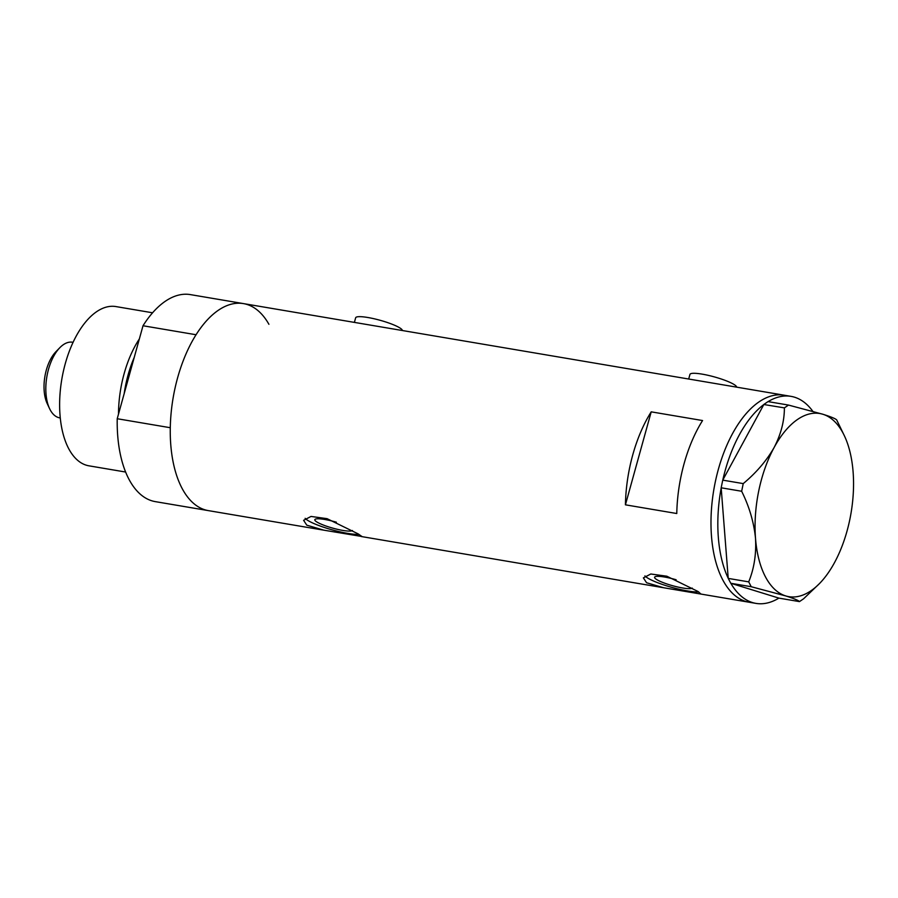 <?xml version="1.0" encoding="UTF-8"?>
<svg xmlns="http://www.w3.org/2000/svg" width="898" height="898" viewBox="0 0 898 898"><rect width="100%" height="100%" fill="white"/><g stroke="black" fill="none" stroke-linecap="round" stroke-linejoin="round"><path stroke-width="1.35" d="M688.676 379.023L689.956 374.41A24.224 4.12 15.5 0 1 708.084 375.319A24.224 4.12 15.5 0 1 733.846 384.366A24.224 4.12 15.5 0 1 736.674 387.15M354.384 322.393L355.664 317.78A24.224 4.12 15.5 0 1 373.793 318.689A24.224 4.12 15.5 0 1 399.554 327.736A24.224 4.12 15.5 0 1 402.383 330.531M323.909 530.19L361.961 536.51L358.145 533.883L327.063 518.662L311.034 516.44L303.603 520.324L306.802 525.184L323.909 530.19L155.332 501.634A104.987 53.588 -80.4 0 1 145.218 497.818A104.987 53.588 -80.4 0 1 117.223 418.726L170.283 427.717A104.987 53.588 -80.4 0 0 198.278 506.809A104.987 53.588 99.6 0 0 208.392 510.625A104.987 53.588 -80.4 0 1 198.278 506.809A104.987 53.588 99.6 0 1 175.088 387.914A104.987 53.588 99.6 0 1 243.459 303.603L190.398 294.611A104.987 53.588 -80.4 0 0 143.007 325.75L196.067 334.741A104.987 53.588 -80.4 0 1 243.459 303.603L784.179 395.199A104.987 53.588 99.6 0 0 715.818 479.51A104.987 53.588 99.6 0 0 738.998 598.405A104.987 53.588 99.6 0 0 749.112 602.221A104.987 53.588 -80.4 0 1 711.777 539.518A104.987 53.588 -80.4 0 1 732.544 433.599A104.987 53.588 -80.4 0 1 784.179 395.199L791.026 396.366A104.987 53.588 -80.4 0 1 812.847 411.351M336.368 522.209A19.644 3.345 -164.5 0 0 314.816 519.684A19.644 3.345 -164.5 0 0 317.095 522.12A19.644 3.345 -164.5 0 0 336.896 529.203A19.644 3.345 -164.5 0 0 352.443 530.527M676.138 579.76A19.644 3.345 -164.5 0 0 654.586 577.246A19.644 3.345 -164.5 0 0 656.865 579.67A19.644 3.345 -164.5 0 0 676.665 586.753A19.644 3.345 -164.5 0 0 692.212 588.089M697.926 591.445L666.832 576.213L650.803 574.002L643.372 577.885L646.571 582.746L663.678 587.752L701.035 594.083L697.926 591.445M644.91 575.887A30.285 5.152 -164.5 0 0 647.851 578.144A30.285 5.152 -164.5 0 0 673.096 587.719A30.285 5.152 -164.5 0 0 698.779 591.962M305.14 518.326A30.285 5.152 -164.5 0 0 308.07 520.593A30.285 5.152 -164.5 0 0 333.326 530.168A30.285 5.152 -164.5 0 0 359.009 534.411M651.207 411.845A104.987 53.588 99.6 0 0 625.423 504.822L676.778 513.521A104.987 53.588 -80.4 0 1 702.562 420.545L651.207 411.845L625.423 504.822M722.8 480.026A104.987 53.588 -80.4 0 1 739.391 434.767A104.987 53.588 -80.4 0 1 763.85 404.515L722.744 480.138L743.23 483.607L741.658 491.262C749.258 506.539 753.882 522.232 755.51 538.317C756.397 554.066 754.129 568.58 748.707 581.87L751.256 586.731L785.683 595.913C793.742 598.45 798.333 600.347 799.456 601.604L803.564 598.809L819.571 583.476A92.876 47.403 99.6 0 0 834.478 562.687A92.876 47.403 99.6 0 0 853.1 471.865A92.876 47.403 99.6 0 0 844.535 436.102A92.876 47.403 99.6 0 0 822.927 414.27L788.5 405.077L784.392 407.883C784.403 420.982 780.991 434.183 774.132 447.496C766.555 460.73 756.251 472.763 743.23 483.607M768.104 401.619A104.987 53.588 -80.4 0 1 791.026 396.366M751.256 586.731L730.837 583.285L778.97 598.135L799.456 601.604M730.77 583.262L728.222 578.402L748.707 581.87M741.658 491.262L721.173 487.794L728.222 578.402M721.173 487.794L722.744 480.138M784.392 407.883L763.85 404.515M763.906 404.414L768.015 401.608L788.5 405.077M844.535 436.102L836.712 419.961C835.668 418.726 831.077 416.829 822.927 414.27A92.876 47.403 99.6 0 0 774.132 447.496A92.876 47.403 99.6 0 0 755.51 538.317A92.876 47.403 99.6 0 0 785.683 595.913A92.876 47.403 99.6 0 0 819.571 583.476M778.903 598.113A104.987 53.588 -80.4 0 1 755.959 603.389A104.987 53.588 -80.4 0 1 730.837 583.285M728.211 578.267A104.987 53.588 -80.4 0 1 721.184 487.928M134.24 357.382A78.216 39.927 99.6 0 0 124.182 393.627M125.608 472.034L88.958 465.826A80.753 41.229 -80.4 0 1 81.179 462.885A80.753 41.229 -80.4 0 1 63.343 371.424A80.753 41.229 -80.4 0 1 115.932 306.577L152.581 312.785M243.459 303.603A104.987 53.588 -80.4 0 1 268.917 324.301M143.007 325.75L117.223 418.726M118.491 414.169A80.753 41.229 -80.4 0 1 139.347 338.939M73.086 342.318L72.558 342.228A38.356 19.576 99.6 0 0 59.852 347.672A38.356 19.576 99.6 0 0 49.536 408.545A38.356 19.576 99.6 0 0 56.058 416.481A38.356 19.576 99.6 0 0 59.751 417.873L60.267 417.963M49.536 408.545L47.19 403.539A32.71 16.692 -80.4 0 1 55.99 351.634L59.852 347.672M361.265 536.521L663.678 587.752M701.035 594.083L755.959 603.389"/></g></svg>
